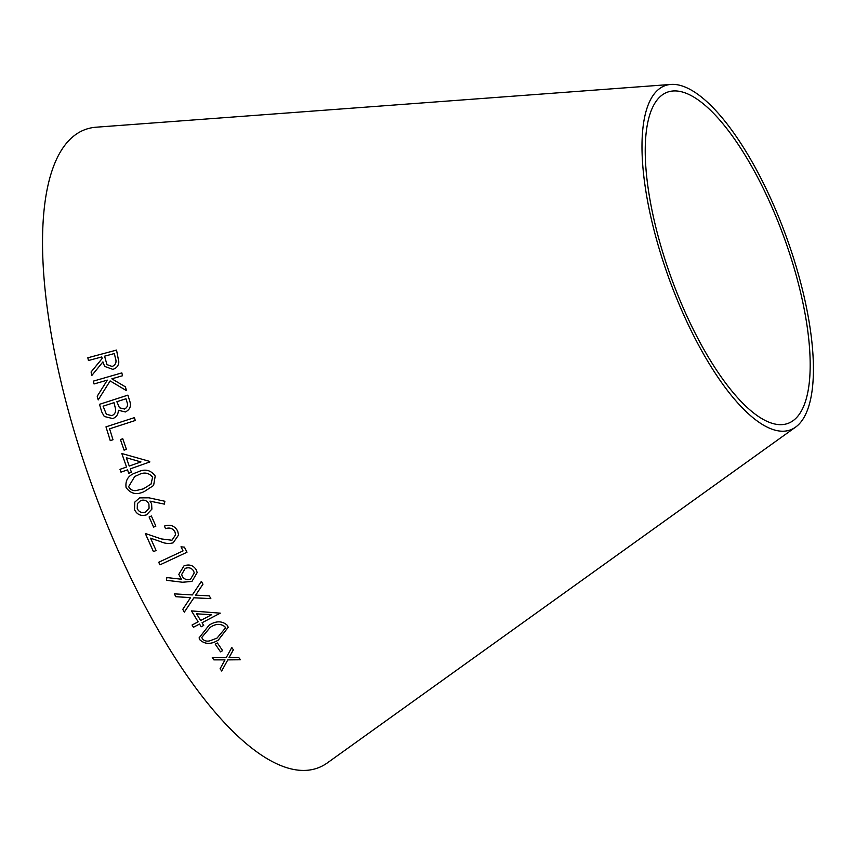 <?xml version="1.0" encoding="UTF-8"?>
<svg xmlns="http://www.w3.org/2000/svg" width="855" height="855" viewBox="0 0 855 855"><rect width="100%" height="100%" fill="white"/><g stroke="black" fill="none" stroke-linecap="round" stroke-linejoin="round"><path stroke-width="1.28" d="M795.481 427.201L327.241 762.981A339.734 115.457 -110 0 1 93.003 488.226A339.734 115.457 -110 0 1 96.455 127.181L671.057 84.421A183.162 62.244 -110 0 1 775.838 210.18A183.162 62.244 -110 0 1 795.481 427.201A183.162 62.244 -110 0 1 669.198 279.072A183.162 62.244 -110 0 1 671.057 84.421M220.088 668.77L221.669 671.015L227.804 659.889L240.373 659.771L238.802 657.559L229.012 657.645L233.383 649.8L231.791 647.502L226.222 657.634L212.286 657.581L213.868 659.878L225.004 659.868L220.088 668.77M215.225 644.146L220.494 651.841L222.642 650.655L217.373 642.96L215.225 644.146M199.899 639.839C205.029 644.488 211.174 644.574 218.335 640.085L228.2 627.281L227.377 625.379C222.204 620.73 216.091 620.677 209.037 625.219L199.076 637.916L199.888 639.807C205.018 644.456 211.164 644.542 218.324 640.053L228.189 627.271M182.767 609.359L184.306 612.159L193.914 597.805L210.843 598.628L209.315 595.871L195.667 595.133L202.956 584.211L201.395 581.347L192.343 594.941L174.302 593.851L175.863 596.715L190.558 597.624L182.767 609.359L184.306 612.159M192.054 625.005L193.444 627.271L199.525 624.043L201.192 626.779L203.704 625.465L202.037 622.75L220.259 613.163L191.499 610.908L198.146 621.82L192.065 625.026L193.444 627.271L199.525 624.064L201.192 626.779L203.693 625.433M178.813 574.357L181.41 579.23L166.875 577.563L166.501 580.31L182.628 582.255L191.969 581.411L197.174 572.572L196.319 569.932C193.422 565.305 189.308 563.958 183.975 565.892L178.813 574.368L181.41 579.23M186.978 552.245L184.424 547.147L181.004 546.826L183.045 550.898L158.688 562.269L159.971 564.845L186.978 552.245L159.971 564.845L158.688 562.259M145.297 533.445L153.451 551.625L156.091 550.513L150.544 538.19L160.9 541.707C165.004 543.609 169.098 543.972 173.191 542.797L178.577 534.995L177.68 531.073C174.698 525.814 170.273 524.147 164.395 526.092L165.549 528.668C169.718 527.246 172.87 528.379 174.997 532.045L175.596 534.76L171.962 540.232L161.2 538.907L145.286 533.467L153.451 551.635L156.091 550.492M149.101 516.976L153.59 527.129L155.856 526.156L151.367 516.014L149.101 516.976L153.59 527.129L155.856 526.146M151.602 503.745L149.956 501.126L164.32 504.119L164.887 501.265L148.952 497.813L139.6 497.867L134.801 502.099L134.492 509.591C137.057 514.699 141.064 516.452 146.526 514.849L151.891 509.131L151.602 503.745M126.08 487.521C130.687 493.934 136.821 495.237 144.484 491.433L153.611 485.458L155.215 476.053C150.619 469.716 144.527 468.508 136.939 472.43C128.731 474.739 125.108 479.773 126.08 487.521L126.091 487.521C130.697 493.934 136.832 495.237 144.484 491.433L153.611 485.458M136.95 472.42L136.939 472.43C128.731 474.739 125.119 479.773 126.091 487.521M127.534 469.844L128.742 473.264L131.435 472.313L130.227 468.882L149.839 461.957L149.636 461.379L121.827 453.524L126.54 467.022L119.999 469.331L120.993 472.152L127.534 469.844L128.742 473.264M122.767 438.765L120.437 439.588L124.082 450.158L126.412 449.335L122.767 438.754L120.437 439.577L124.082 450.158M135.282 420.489L134.406 417.635L105.977 426.859L110.252 440.635L112.999 439.748L109.6 428.825L135.282 420.489M125.386 411.96C130.131 409.556 131.531 405.783 129.586 400.653L127.908 395.117L99.479 404.34L101.82 412.067L104.278 416.481L112.775 418.587C116.483 417.08 118.332 414.312 118.311 410.272L125.386 411.96M98.197 399.937L110.135 380.913L126.444 390.649L125.45 386.866L111.845 378.818L122.554 375.73L121.827 372.908L93.302 381.138L94.029 383.97L107.335 380.122L97.213 396.207L98.197 399.937L97.213 396.207M91.079 371.989L91.88 375.42L102.921 361.889L104.641 366.41L112.871 369.36C116.622 368.184 118.61 365.673 118.824 361.857L116.537 350.08L87.819 357.785L88.439 360.521L101.788 356.941L102.14 358.502L91.079 371.989L91.891 375.441M774.021 211.976A176.248 59.893 -110 0 1 792.927 420.799A176.248 59.893 -110 0 1 671.41 278.26A176.248 59.893 -110 0 1 673.195 90.972A176.248 59.893 -110 0 1 774.021 211.976M101.798 356.952L102.162 358.523L91.09 372.011M102.931 361.9L104.652 366.421M116.547 350.101L87.819 357.785M87.83 357.807L88.45 360.543M114.346 353.564L115.457 358.416C116.804 362.125 115.724 364.818 112.208 366.485L106.95 364.604L104.577 356.182L114.346 353.564L115.446 358.395C116.793 362.114 115.714 364.807 112.197 366.474L106.95 364.604M125.45 386.877L111.845 378.818M121.838 372.919L93.302 381.138M93.313 381.159L94.039 383.981M97.224 396.228L107.335 380.122M127.919 395.128L99.479 404.34L101.82 412.067M101.831 412.067L104.278 416.481M125.963 398.772L126.957 402.032C128.197 405.206 127.384 407.546 124.499 409.032L119.476 407.782L116.857 401.722L125.963 398.772L126.946 402.021C128.186 405.206 127.374 407.536 124.488 409.021L119.476 407.782M114.004 402.662L115.66 409.363C115.842 412.377 114.57 414.483 111.823 415.669L106.383 414.269L103.092 406.178L113.993 402.652L115.649 409.353C115.831 412.367 114.559 414.472 111.813 415.658L106.394 414.269M134.417 417.635L105.977 426.859L110.263 440.646M123.569 454.016L121.827 453.524L126.551 467.022L119.999 469.331L121.004 472.152M126.337 457.756L140.968 461.924L129.233 466.071L126.326 457.756L140.968 461.924L129.233 466.071M134.737 476.481L137.922 475.091C143.832 471.832 148.727 472.537 152.607 477.186L151.046 484.069M152.607 477.186L151.036 484.08L143.383 488.846L135.838 490.62C132.536 490.845 130.131 489.509 128.624 486.634L134.759 476.47L137.922 475.091C143.822 471.842 148.717 472.537 152.607 477.186L152.607 477.186M134.78 502.142L134.492 509.58C137.057 514.689 141.064 516.441 146.526 514.838L151.891 509.131M149.956 501.126L164.32 504.108M137.388 503.638L140.722 500.538C144.41 499.459 147.146 500.624 148.909 504.033L149.08 508.223L145.403 512.134C141.716 513.203 138.991 512.038 137.238 508.64L137.388 503.638L140.722 500.538C144.41 499.47 147.135 500.635 148.898 504.044L149.08 508.223M150.555 538.18L160.9 541.707C165.004 543.588 169.098 543.951 173.191 542.786L173.191 542.797M173.191 542.786L178.577 534.984M164.395 526.071L165.549 528.668C169.718 527.236 172.87 528.358 174.997 532.024L175.596 534.76M181.004 546.805L183.045 550.898M166.501 580.289L182.628 582.255M182.617 582.234L191.969 581.411L197.174 572.561M181.688 574.432L185.236 568.372C188.859 567.068 191.648 567.955 193.625 571.044L194.224 572.936L190.676 579.006C187.053 580.321 184.253 579.433 182.275 576.356L181.688 574.432L185.246 568.393C188.859 567.079 191.648 567.977 193.625 571.055L194.224 572.925M220.259 613.142L202.037 622.75M191.499 610.887L198.146 621.82M196.565 613.815L211.548 614.745L200.658 620.506L196.565 613.815L211.559 614.766M174.302 593.83L175.852 596.694L190.558 597.624M184.295 612.127L193.914 597.784L210.832 598.607M202.945 584.189L195.667 595.133M199.076 637.894L199.888 639.807M201.812 637.381L210.277 627.314C215.749 623.594 220.633 623.402 224.929 626.736L225.431 627.998L217.02 638.108L209.796 640.844C206.579 641.581 204.078 640.865 202.314 638.664L201.812 637.381L210.277 627.335C215.749 623.626 220.633 623.434 224.94 626.758L225.431 627.987M215.214 644.114L220.494 651.841L222.631 650.623M212.275 657.548L213.857 659.836L225.004 659.868M220.077 668.738L221.669 671.015M221.659 670.983L227.804 659.889M227.793 659.846L240.362 659.739M233.372 649.768L229.012 657.645"/></g></svg>
